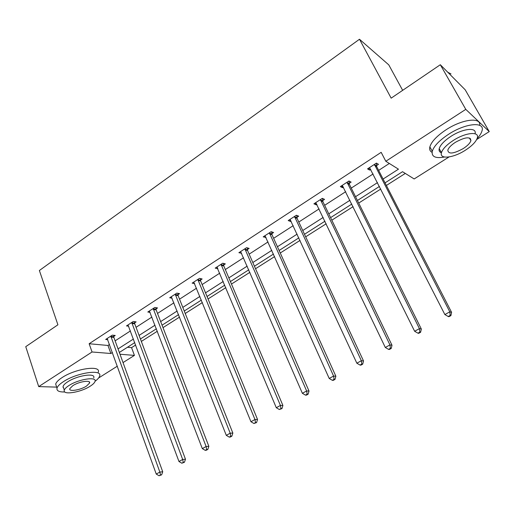 <?xml version="1.0" encoding="UTF-8"?>
<svg xmlns="http://www.w3.org/2000/svg" width="515" height="515" viewBox="0 0 515 515"><rect width="100%" height="100%" fill="white"/><g stroke="black" fill="none" stroke-linecap="round" stroke-linejoin="round"><path stroke-width="0.77" d="M402.666 90.337L388.78 64.871L359.489 39.249L39.378 270.51L57.912 324.798L25.75 346.666L38.709 386.611L92.043 351.983L110.86 353.502L112.418 352.505M359.489 39.249L391.162 98.159L440.319 64.729L465.193 89.79L489.25 131.602L476.69 139.52M449.061 156.946L414.163 178.956L402.53 171.701L385.046 182.864M127.463 347.265L131.563 347.644L135.677 345.024M141.342 341.419L157.339 331.235M163.004 327.63L179.561 317.092M185.233 313.487L202.382 302.569M208.047 298.964L225.808 287.66M231.473 284.055L249.878 272.338M255.537 268.74L274.611 256.599M280.263 253L300.039 240.415M305.685 236.823L326.188 223.774M331.821 220.188L353.09 206.65M358.704 203.077L380.778 189.031M386.379 185.464L405.292 173.426M131.563 347.644L134.428 355.395L123.027 362.586M117.343 366.171L98.597 377.997M63.339 387.299L62.991 387.293M56.689 387.113L38.709 386.611M440.319 64.729L465.779 109.36L489.25 131.602M134.608 322.866L136.127 321.881L133.256 321.502L126.478 325.918L128.679 326.188M177.978 294.677L179.574 293.64L176.825 293.119L169.693 297.767L172.1 298.198M223.645 264.987L225.332 263.892L222.725 263.216L215.206 268.115L217.832 268.766L217.298 267.491M271.811 233.675L273.587 232.523L271.148 231.679L263.21 236.849L266.023 237.434M322.686 200.605L324.559 199.382L322.3 198.352L313.912 203.818L316.197 204.822L316.905 204.358M376.491 165.624L378.48 164.33L376.426 163.094L367.543 168.881L369.628 170.085L370.742 169.364M383.076 179.046L398.475 169.178L385.812 161.272L381.171 152.337L89.147 343.737L107.976 345.468L109.521 344.471M115.128 340.846L130.443 330.933M136.05 327.308L151.906 317.053M157.513 313.423L173.922 302.814M179.535 299.183L196.518 288.194M202.131 284.563L219.725 273.182M225.332 269.557L243.556 257.77M249.157 254.146L268.038 241.928M273.632 238.31L293.209 225.647M298.79 222.036L319.081 208.91M324.656 205.305L345.7 191.689M351.262 188.097L373.092 173.973M378.634 170.388L389.334 163.467M349.202 183.366L351.133 182.11L348.977 180.977L340.344 186.597L342.539 187.698L343.441 187.112M296.898 217.369L298.719 216.184L296.37 215.244L288.207 220.562L290.589 221.469L291.117 221.128M247.406 249.543L249.131 248.417L246.608 247.664L238.883 252.691L241.619 253.303M200.515 280.025L202.15 278.963L199.472 278.364L192.147 283.134L194.676 283.668M156.019 308.955L157.571 307.938L154.764 307.494L147.811 312.019L150.11 312.367M113.738 336.437L115.218 335.471L112.289 335.156L105.684 339.462L107.796 339.675M89.147 343.737L92.043 351.983M385.812 161.272L465.779 109.36M119.995 354.236L134.428 355.395M379.452 186.436L357.423 200.496M351.816 204.075L330.585 217.626M324.965 221.212L304.494 234.274M298.861 237.872L279.124 250.47M273.478 254.069L254.436 266.223M248.79 269.828L230.417 281.557M224.759 285.162L207.03 296.486M201.371 300.091L184.248 311.021M178.589 314.633L162.058 325.184M156.399 328.795L140.428 338.986M134.776 342.597L119.345 352.447M118.051 348.893L133.449 339.024M139.089 335.413L155.021 325.197M160.667 321.579L177.16 311.009M182.806 307.391L199.884 296.447M205.53 292.829L223.22 281.493M228.86 277.881L247.187 266.133M252.82 262.521L271.811 250.354M277.443 246.743L297.129 234.125M302.749 230.527L323.163 217.446M328.77 213.847L349.943 200.277M355.537 196.698L377.508 182.613M107.976 345.468L110.86 353.502M368.65 168.16L369.628 170.085M341.593 185.786L342.539 187.698M315.289 202.916L316.197 204.822M289.72 219.577L290.589 221.469M264.839 235.786L265.676 237.66M240.653 251.616L241.432 253.425M374.437 164.394L449.801 311.832L444.87 314.562L369.525 167.587M376.291 163.184L376.729 166.686L451.591 312.348L449.801 311.832L450.187 315.405L448.217 316.493L448.938 316.686L450.908 315.605L450.187 315.405M450.908 315.605L451.591 312.348M444.87 314.562L448.217 316.493M450.998 73.922L447.773 72.242M477.083 138.651C479.755 135.76 481.403 133.153 482.021 130.816C485.182 121.283 465.489 123.079 448.468 134.351C439.295 140.453 433.894 146.106 432.272 151.294C431.396 156.721 435.458 158.626 444.458 157.03M469.867 138.786L470.317 138.413M479.703 125.351C481.145 116.828 462.077 119.145 445.971 129.844C436.823 135.966 431.454 141.638 429.864 146.865C429.259 149.447 429.999 151.281 432.079 152.363M441.419 152.781C439.45 152.092 438.716 150.702 439.211 148.61C440.396 144.844 444.297 140.762 450.928 136.366C463.056 128.364 477.154 126.986 475.042 133.771M465.245 150.303C471.991 145.932 476.021 141.805 477.321 137.911C479.613 131.08 465.463 132.458 453.226 140.498C446.576 144.889 442.649 148.951 441.445 152.691C439.263 159.611 453.271 158.06 465.245 150.303M455.427 142.294C451.134 145.121 448.591 147.747 447.805 150.174C448.346 154.397 453.47 153.876 463.172 148.616C467.511 145.797 470.092 143.144 470.922 140.653C470.414 136.417 465.251 136.971 455.427 142.294M95.05 381.287C97.631 379.375 99.157 377.637 99.627 376.092C102.704 368.888 76.87 372.622 63.409 381.667C59.734 384.055 57.603 386.199 57.011 388.098C56.47 390.846 59.071 392.134 64.806 391.966M98.249 372.165C101.294 364.903 75.473 368.547 62.051 377.611C58.388 380.006 56.264 382.162 55.678 384.081L56.566 386.759M63.699 388.381L63.055 386.469C63.487 385.098 65.032 383.546 67.697 381.821C77.34 375.351 95.919 372.628 93.736 377.823M90.196 386.192C92.945 384.441 94.548 382.864 95.005 381.454C97.206 376.298 78.621 379.085 68.946 385.535C66.281 387.261 64.729 388.806 64.298 390.17C62.283 395.398 80.752 392.436 90.196 386.192M72.821 385.658L69.802 388.651C68.482 392.012 80.398 390.125 86.514 386.076L89.591 383.038C90.988 379.703 79.027 381.525 72.821 385.658M347.039 182.239L419.416 328.628L414.633 331.267L342.269 185.349M349.022 180.997L349.428 184.415L421.341 329.046L419.416 328.628L419.834 332.117L417.923 333.173L418.695 333.334L420.607 332.278L419.834 332.117M420.607 332.278L421.341 329.046M414.633 331.267L417.923 333.173M320.414 199.582L389.945 344.915L385.304 347.477L315.779 202.601M322.532 198.455L322.892 201.642L391.999 345.243L389.945 344.915L390.396 348.333L388.542 349.357L389.366 349.479L391.22 348.455L390.396 348.333M391.22 348.455L391.999 345.243M385.304 347.477L388.542 349.357M294.535 216.442L361.35 360.719L356.844 363.204L290.029 219.377M296.769 215.405L297.097 218.399L363.519 360.957L361.35 360.719L361.826 364.066L360.024 365.064L360.899 365.148L362.695 364.156L361.826 364.066M362.695 364.156L363.519 360.957M356.844 363.204L360.024 365.064M269.364 232.838L333.585 376.059L329.214 378.474L264.974 235.696M271.701 231.872L272.004 234.692L335.864 376.22L333.585 376.059L334.093 379.343L332.342 380.308L333.257 380.366L335.001 379.401L334.093 379.343M335.001 379.401L335.864 376.22M329.214 378.474L332.342 380.308M244.87 248.79L306.625 390.962L302.376 393.306L240.602 251.571M247.309 247.87L247.586 250.554L309.006 391.04L306.625 390.962L307.152 394.181L305.453 395.114L306.406 395.14L308.105 394.207L307.152 394.181M308.105 394.207L309.006 391.04M302.376 393.306L305.453 395.114M221.038 264.317L280.424 405.44L276.298 407.719L216.879 267.028M223.568 263.435L223.819 265.985L282.902 405.447L280.424 405.44L280.978 408.595L279.323 409.509L281.969 408.595L280.978 408.595M281.969 408.595L282.902 405.447M276.298 407.719L279.323 409.509M197.831 279.439L254.964 419.513L250.947 421.727L193.782 282.072M200.444 278.583L200.676 281.016L257.532 419.455L254.964 419.513L255.53 422.609L253.927 423.497L256.56 422.583L255.53 422.609M256.56 422.583L257.532 419.455M250.947 421.727L253.927 423.497M175.222 294.162L230.199 433.199L226.297 435.355L171.283 296.73M177.92 293.325L178.132 295.661L232.851 433.07L230.199 433.199L230.791 436.237L229.227 437.1L230.289 437.042L231.853 436.179L230.791 436.237M231.853 436.179L232.851 433.07M226.297 435.355L229.227 437.1M153.2 308.511L206.109 446.511L202.311 448.61L149.363 311.009M155.968 307.687L156.167 309.927L208.845 446.325L206.109 446.511L206.721 449.492L205.202 450.329L206.296 450.252L207.815 449.415L206.721 449.492M207.815 449.415L208.845 446.325M202.311 448.61L205.202 450.329M131.737 322.493L182.671 459.464L178.969 461.504L127.99 324.933M134.57 321.675L134.75 323.832L185.477 459.219L182.671 459.464L183.295 462.393L181.814 463.21L184.422 462.29L183.295 462.393M184.422 462.29L185.477 459.219M178.969 461.504L181.814 463.21M110.809 336.121L159.85 472.075L156.251 474.064L107.159 338.503M113.706 335.31L113.873 337.396L162.721 471.779L159.85 472.075L160.493 474.952L159.051 475.751L161.639 474.83L160.493 474.952M161.639 474.83L162.721 471.779M156.251 474.064L159.051 475.751M374.463 164.716L376.523 165.946M374.669 165.457L376.729 166.686M347.065 182.561L349.228 183.681M347.258 183.295L349.428 184.415M320.439 199.897L322.705 200.921M320.626 200.625L322.892 201.642M294.554 216.757L296.917 217.684M294.735 217.472L297.097 218.399M269.384 233.147L271.83 233.984M269.551 233.862L272.004 234.692M244.889 249.099L247.425 249.846M245.056 249.807L247.586 250.554M221.051 264.626L223.665 265.289M221.212 265.322L223.819 265.985M197.844 279.742L200.528 280.327M197.992 280.43L200.676 281.016M175.235 294.458L177.99 294.973M175.383 295.147L178.132 295.661M153.213 308.807L156.026 309.245M153.348 309.489L156.167 309.927M131.743 322.783L134.621 323.156M131.879 323.459L134.75 323.832M110.815 336.411L113.744 336.726M110.944 337.087L113.873 337.396M469.403 137.969L470.922 140.653M439.211 148.61L441.445 152.691M432.272 151.294L429.864 146.865M89.166 381.815L89.591 383.038M63.055 386.469L64.298 390.17M57.011 388.098L55.678 384.081"/></g></svg>
